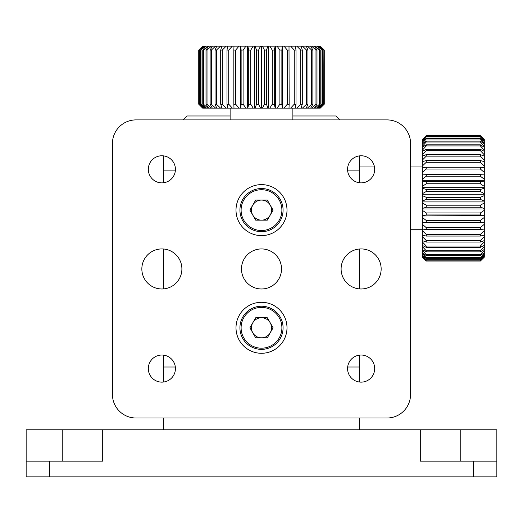 <?xml version="1.0" encoding="UTF-8"?>
<svg xmlns="http://www.w3.org/2000/svg" width="523" height="523" viewBox="0 0 523 523"><rect width="100%" height="100%" fill="white"/><g stroke="black" fill="none" stroke-linecap="round" stroke-linejoin="round"><path stroke-width="0.78" d="M496.85 461.162L496.85 476.845L473.315 476.845L473.315 461.162L496.85 461.162L496.85 429.775L26.15 429.775L26.15 461.162L49.685 461.162L49.685 476.845L26.15 476.845L26.15 461.162M49.685 461.162L102.704 461.162L102.704 429.775M473.315 476.845L49.685 476.845M473.315 461.162L420.296 461.162L420.296 429.775M359.563 429.775L359.563 418.008M359.563 382.045L359.563 367.015L347.671 367.015M163.438 355.124L163.438 382.045M163.438 418.008L163.438 429.775M163.438 155.861L163.438 182.782M163.438 248.987L163.438 288.918M163.438 367.015L175.329 367.015M347.671 170.89L359.563 170.89L359.563 182.782M359.563 248.987L359.563 288.918M359.563 355.124L359.563 367.015M163.438 170.89L175.329 170.89M183.05 119.898L186.973 115.975L230.12 115.975M292.88 115.975L336.028 115.975L339.95 119.898M359.563 155.861L359.563 170.89M292.88 119.898L292.88 108.13M230.12 119.898L230.12 108.13M202.663 108.13L198.74 104.208L198.74 50.077L198.747 104.208L202.663 108.13M320.338 46.155L324.26 50.077L324.26 104.208L324.26 50.077L320.338 46.155M264.409 104.208L266.475 104.208L266.475 50.077L264.409 50.077L264.409 104.208L262.448 108.13L269.809 108.13L272.241 104.208L274.274 104.208L274.274 50.077L272.241 50.077L272.241 104.208M266.475 104.208L267.933 108.13M264.409 50.077L262.448 46.155L267.933 46.155L266.475 50.077M274.274 104.208L275.216 108.13L269.809 108.13M272.241 50.077L269.809 46.155L275.216 46.155L274.274 50.077M281.877 50.077L279.903 50.077L279.903 104.208L281.877 104.208L281.877 50.077L282.276 46.155L277.046 46.155L279.903 50.077M281.877 104.208L282.276 108.13L277.046 108.13L279.903 104.208M289.154 50.077L287.284 50.077L287.284 104.208L289.154 104.208L289.01 46.155L295.312 46.155L295.998 50.077L294.246 50.077L294.246 104.208L295.998 104.208L295.998 50.077M289.154 104.208L289.01 108.13L284.035 108.13L287.284 104.208M287.284 50.077L284.035 46.155L289.01 46.155M295.998 104.208L295.312 108.13L290.67 108.13L294.246 104.208M294.246 50.077L290.67 46.155M302.301 50.077L300.699 50.077L300.699 104.208L302.301 104.208L302.301 50.077L301.085 46.155L306.223 46.155L307.955 50.077L306.537 50.077L306.537 104.208L307.955 104.208L307.955 50.077M302.301 104.208L301.085 108.13L296.842 108.13L300.699 104.208M300.699 50.077L296.842 46.155L301.085 46.155M307.955 104.208L306.223 108.13L302.464 108.13L306.537 104.208M306.537 50.077L302.464 46.155M312.878 50.077L311.656 50.077L311.656 104.208L312.878 104.208L312.878 50.077L310.662 46.155L314.33 46.155L316.99 50.077L315.99 50.077L315.99 104.208L316.99 104.208L316.99 50.077M312.878 104.208L310.662 108.13L307.432 108.13L311.656 104.208M311.656 50.077L307.432 46.155L310.662 46.155M316.99 104.208L314.33 108.13L311.682 108.13L315.99 104.208M315.99 50.077L311.682 46.155M320.226 50.077L319.461 50.077L319.461 104.208L320.226 104.208L320.226 50.077L317.16 46.155L319.108 46.155L322.541 50.077L322.024 50.077L322.024 104.208L322.541 104.208L322.541 50.077M320.226 104.208L317.16 108.13L315.134 108.13L319.461 104.208M319.461 50.077L315.134 46.155L317.16 46.155M322.541 104.208L319.108 108.13L317.742 108.13L322.024 104.208M322.024 50.077L317.742 46.155M323.887 50.077L323.626 104.208L323.887 50.077L320.272 46.155M323.887 104.208L320.154 108.13L319.468 108.13L323.626 104.208M323.626 50.077L319.468 46.155L320.154 46.155M320.272 108.13L324.253 104.208L320.154 108.13M202.728 46.155L198.747 50.077L202.663 46.155L203.532 46.155L199.113 50.077L199.374 104.208L199.374 50.077M199.374 104.208L203.532 108.13L202.846 108.13L199.113 104.208M199.113 50.077L202.846 46.155M200.976 50.077L200.459 50.077L200.459 104.208L200.976 104.208L200.976 50.077L205.258 46.155L203.532 46.155M200.976 104.208L205.258 108.13L203.892 108.13L200.459 104.208M200.459 50.077L203.892 46.155M203.539 50.077L202.774 50.077L202.774 104.208L203.539 104.208L203.539 50.077L207.866 46.155L205.258 46.155M203.539 104.208L207.866 108.13L205.84 108.13L202.774 104.208M202.774 50.077L205.84 46.155M207.01 50.077L206.01 50.077L206.01 104.208L207.01 104.208L207.01 50.077L211.318 46.155L207.866 46.155M207.01 104.208L211.318 108.13L208.67 108.13L206.01 104.208M206.01 50.077L208.67 46.155M211.344 50.077L210.122 50.077L210.122 104.208L211.344 104.208L211.344 50.077L215.568 46.155L211.318 46.155M211.344 104.208L215.568 108.13L212.338 108.13L210.122 104.208M210.122 50.077L212.338 46.155M216.463 50.077L215.045 50.077L215.045 104.208L216.463 104.208L216.463 50.077L220.536 46.155L215.568 46.155M216.463 104.208L220.536 108.13L216.777 108.13L215.045 104.208M215.045 50.077L216.777 46.155M222.301 50.077L220.699 50.077L220.699 104.208L222.301 104.208L222.301 50.077L226.158 46.155L220.536 46.155M222.301 104.208L226.158 108.13L221.915 108.13L220.699 104.208M220.699 50.077L221.915 46.155M228.754 50.077L227.002 50.077L227.002 104.208L228.754 104.208L228.754 50.077L232.33 46.155L226.158 46.155M228.754 104.208L232.33 108.13L227.688 108.13L227.002 104.208M227.002 50.077L227.688 46.155M235.716 50.077L233.846 50.077L233.846 104.208L235.716 104.208L235.716 50.077L238.965 46.155L232.33 46.155M235.716 104.208L238.965 108.13L233.99 108.13L233.846 104.208M233.846 50.077L233.99 46.155M243.097 50.077L241.123 50.077L241.123 104.208L243.097 104.208L243.097 50.077L245.954 46.155L240.724 46.155L241.123 50.077M243.097 104.208L245.954 108.13L240.724 108.13L241.123 104.208M250.759 50.077L248.726 50.077L248.726 104.208L250.759 104.208L250.759 50.077L253.191 46.155L247.784 46.155L248.726 50.077M250.759 104.208L253.191 108.13L247.784 108.13L248.726 104.208M258.591 104.208L258.591 50.077L256.525 50.077L256.525 104.208L258.591 104.208L260.552 108.13L262.448 108.13M260.552 108.13L255.067 108.13L256.525 104.208M253.191 108.13L255.067 108.13M245.954 108.13L247.784 108.13M238.965 108.13L240.724 108.13M232.33 108.13L233.99 108.13M226.158 108.13L227.688 108.13M220.536 108.13L221.915 108.13M215.568 108.13L216.777 108.13M211.318 108.13L212.338 108.13M207.866 108.13L208.67 108.13M205.258 108.13L205.84 108.13M203.532 108.13L203.892 108.13M319.108 108.13L319.468 108.13M317.16 108.13L317.742 108.13M314.33 108.13L315.134 108.13M310.662 108.13L311.682 108.13M306.223 108.13L307.432 108.13M301.085 108.13L302.464 108.13M295.312 108.13L296.842 108.13M289.01 108.13L290.67 108.13M282.276 108.13L284.035 108.13M275.216 108.13L277.046 108.13M268.639 108.13L268.639 46.155L267.933 46.155M268.639 46.155L269.809 46.155M275.667 108.13L275.667 46.155L275.216 46.155M275.667 46.155L277.046 46.155M282.472 108.13L282.276 46.155M282.472 46.155L284.035 46.155M295.312 46.155L296.842 46.155M306.223 46.155L307.432 46.155M314.33 46.155L315.134 46.155M319.108 46.155L319.468 46.155M240.528 108.13L240.528 46.155L238.965 46.155M247.333 108.13L247.333 46.155L245.954 46.155M247.333 46.155L247.784 46.155M256.525 50.077L255.067 46.155L253.191 46.155M255.067 46.155L260.552 46.155L258.591 50.077M262.448 46.155L260.552 46.155M261.5 108.13L261.5 46.155M254.361 108.13L254.361 46.155M426.245 199.381L422.323 201.1L422.323 195.595L426.245 197.315L426.245 199.381L480.375 199.381L480.375 197.315L426.245 197.315M422.323 257.179L426.245 261.042L480.375 261.042L484.298 257.179L480.375 261.042L426.245 261.042L422.323 256.832L426.245 260.912M426.245 135.653L480.375 135.653L426.245 135.653L422.323 139.517L426.245 135.653L480.375 135.653L484.298 139.517L480.375 135.653M426.245 135.784L422.323 139.517M484.298 139.517L480.375 135.784M480.375 136.902L480.375 136.516L426.245 136.516L426.245 136.902L480.375 136.902L484.298 141.132L484.298 139.863M426.245 136.902L422.323 141.132L422.323 140.099L426.245 136.516M480.375 136.516L484.298 140.099M480.375 138.987L480.375 138.347L426.245 138.347L426.245 138.987L480.375 138.987L484.298 143.302L484.298 141.132M426.245 138.987L422.323 143.302L422.323 141.602L426.245 138.347M480.375 138.347L484.298 141.602M480.375 142.008L480.375 141.125L426.245 141.125L426.245 142.008L480.375 142.008L484.298 146.342L484.298 143.302M426.245 142.008L422.323 146.342L422.323 143.995L426.245 141.125M480.375 141.125L484.298 143.995M480.375 145.917L480.375 144.812L426.245 144.812L426.245 145.917L480.375 145.917L484.298 150.199L484.298 146.342M426.245 145.917L422.323 150.199L422.323 147.251L426.245 144.812M480.375 144.812L484.298 147.251M480.375 150.657L480.375 149.336L426.245 149.336L426.245 150.657L480.375 150.657L484.298 154.815L484.298 150.199M426.245 150.657L422.323 154.815L422.323 151.31L426.245 149.336M480.375 149.336L484.298 151.31M480.375 156.148L480.375 154.638L426.245 154.638L426.245 156.148L480.375 156.148L484.298 160.116L484.298 154.815M426.245 156.148L422.323 160.116L422.323 156.109L426.245 154.638M480.375 154.638L484.298 156.109M480.375 162.3L480.375 160.626L426.245 160.626L426.245 162.3L480.375 162.3L484.298 166.026L484.298 160.116M426.245 162.3L422.323 166.026L422.323 161.574L426.245 160.626M480.375 160.626L484.298 161.574M480.375 169.027L480.375 167.21L426.245 167.21L426.245 169.027L480.375 169.027L484.298 172.446L484.298 166.026M426.245 169.027L422.323 172.446L422.323 167.621L426.245 167.21M480.375 167.21L484.298 167.621M480.375 176.212L480.375 174.283L426.245 174.283L426.245 176.212L480.375 176.212L484.298 179.271L484.298 174.152L480.375 174.283M426.245 176.212L422.323 179.271L422.323 174.152L426.245 174.283M480.375 183.743L480.375 181.736L426.245 181.736L426.245 183.743L480.375 183.743L484.298 186.397L484.298 181.069L480.375 181.736M426.245 183.743L422.323 186.397L422.323 181.069L426.245 181.736M480.375 191.51L480.375 189.457L426.245 189.457L426.245 191.51L480.375 191.51L484.298 193.713L484.298 188.254L480.375 189.457M426.245 191.51L422.323 193.713L422.323 188.254L426.245 189.457M480.375 197.315L484.298 195.595L484.298 201.1L480.375 199.381M480.375 207.239L480.375 205.186L426.245 205.186L426.245 207.239L480.375 207.239L484.298 208.442L484.298 202.983L480.375 205.186M426.245 207.239L422.323 208.442L422.323 202.983L426.245 205.186M480.375 214.96L480.375 212.953L426.245 212.953L426.245 214.96L480.375 214.96L484.298 215.626L484.298 210.298L480.375 212.953M426.245 214.96L422.323 215.626L422.323 210.298L426.245 212.953M480.375 222.412L480.375 220.484L426.245 220.484L426.245 222.412L484.298 222.543L484.298 217.424L480.375 220.484M426.245 222.412L422.323 222.543L422.323 217.424L426.245 220.484M480.375 229.486L480.375 227.668L426.245 227.668L426.245 229.486L480.375 229.486L484.298 229.074L484.298 235.121L480.375 236.069L480.375 234.396L426.245 234.396L426.245 236.069L480.375 236.069M426.245 229.486L422.323 229.074L422.323 224.249L426.245 227.668M480.375 227.668L484.298 224.249L484.298 229.074M426.245 236.069L422.323 235.121L422.323 230.669L426.245 234.396M480.375 234.396L484.298 230.669M480.375 242.057L480.375 240.547L426.245 240.547L426.245 242.057L480.375 242.057L484.298 240.587L484.298 245.385L480.375 247.359L480.375 246.039L426.245 246.039L426.245 247.359L480.375 247.359M426.245 242.057L422.323 240.587L422.323 236.579L426.245 240.547M480.375 240.547L484.298 236.579L484.298 240.587M426.245 247.359L422.323 245.385L422.323 241.881L426.245 246.039M480.375 246.039L484.298 241.881M480.375 251.883L480.375 250.779L426.245 250.779L426.245 251.883L480.375 251.883L484.298 249.445L484.298 252.701L480.375 255.57L480.375 254.688L426.245 254.688L426.245 255.57L480.375 255.57M426.245 251.883L422.323 249.445L422.323 246.496L426.245 250.779M480.375 250.779L484.298 246.496L484.298 249.445M426.245 255.57L422.323 252.701L422.323 250.354L426.245 254.688M480.375 254.688L484.298 250.354M480.375 258.349L480.375 257.708L426.245 257.708L426.245 258.349L480.375 258.349L484.298 255.093L484.298 256.597L480.375 260.179L480.375 259.794L426.245 259.794L426.245 260.179L480.375 260.179M426.245 258.349L422.323 255.093L422.323 253.394L426.245 257.708M480.375 257.708L484.298 253.394L484.298 255.093M426.245 260.179L422.323 256.597L422.323 255.564L426.245 259.794M480.375 259.794L484.298 255.564M422.323 255.093L422.323 255.564M422.323 252.701L422.323 253.394M422.323 249.445L422.323 250.354M422.323 245.385L422.323 246.496M422.323 240.587L422.323 241.881M422.323 235.121L422.323 236.579M422.323 229.074L422.323 230.669M422.323 222.543L422.323 224.249M422.323 215.626L422.323 217.424M422.323 208.442L422.323 210.298M422.323 201.1L422.323 202.983M422.323 193.713L422.323 195.595M422.323 186.397L422.323 188.254M422.323 179.271L422.323 181.069M422.323 172.446L422.323 174.152M422.323 166.026L422.323 167.621M422.323 160.116L422.323 161.574M422.323 154.815L422.323 156.109M422.323 150.199L422.323 151.31M422.323 146.342L422.323 147.251M422.323 143.302L422.323 143.995M422.323 141.132L422.323 141.602M422.323 174.094L484.298 174.094L484.298 172.446M422.323 180.742L484.298 180.742L484.298 179.271M484.298 180.742L484.298 181.069M422.323 187.672L484.298 187.672L484.298 186.397M484.298 187.672L484.298 188.254M422.323 194.772L484.298 194.772L484.298 193.713M484.298 194.772L484.298 195.595M422.323 201.924L484.298 201.924L484.298 201.1M484.298 201.924L484.298 202.983M422.323 209.023L484.298 209.023L484.298 208.442M484.298 209.023L484.298 210.298M422.323 215.953L484.298 215.626M484.298 215.953L484.298 217.424M422.323 222.602L484.298 222.543M484.298 222.602L484.298 224.249M484.298 235.121L484.298 236.579M484.298 245.385L484.298 246.496M484.298 252.701L484.298 253.394M480.375 260.912L484.298 256.597M484.298 256.832L484.298 257.179M161.869 288.977A20.024 20.024 0 0 0 181.893 268.953A20.024 20.024 0 0 0 161.869 248.928A20.024 20.024 0 0 0 141.844 268.953A20.024 20.024 0 0 0 161.869 288.977M261.5 288.977A20.024 20.024 0 0 0 281.524 268.953A20.024 20.024 0 0 0 261.5 248.928A20.024 20.024 0 0 0 241.476 268.953A20.024 20.024 0 0 0 261.5 288.977M361.132 288.977A20.024 20.024 0 0 0 381.156 268.953A20.024 20.024 0 0 0 361.132 248.928A20.024 20.024 0 0 0 341.107 268.953A20.024 20.024 0 0 0 361.132 288.977M361.132 182.873A13.552 13.552 0 0 0 374.684 169.321A13.552 13.552 0 0 0 361.132 155.769A13.552 13.552 0 0 0 347.579 169.321A13.552 13.552 0 0 0 361.132 182.873M361.132 382.136A13.552 13.552 0 0 0 374.684 368.584A13.552 13.552 0 0 0 361.132 355.032A13.552 13.552 0 0 0 347.579 368.584A13.552 13.552 0 0 0 361.132 382.136M161.869 382.136A13.552 13.552 0 0 0 175.421 368.584A13.552 13.552 0 0 0 161.869 355.032A13.552 13.552 0 0 0 148.316 368.584A13.552 13.552 0 0 0 161.869 382.136M161.869 182.873A13.552 13.552 0 0 0 175.421 169.321A13.552 13.552 0 0 0 161.869 155.769A13.552 13.552 0 0 0 148.316 169.321A13.552 13.552 0 0 0 161.869 182.873M261.5 235.612A25.496 25.496 0 0 0 286.996 210.115A25.496 25.496 0 0 0 261.5 184.619A25.496 25.496 0 0 0 236.004 210.115A25.496 25.496 0 0 0 261.5 235.612M261.5 353.286A25.496 25.496 0 0 0 286.996 327.79A25.496 25.496 0 0 0 261.5 302.294A25.496 25.496 0 0 0 236.004 327.79A25.496 25.496 0 0 0 261.5 353.286M410.555 143.433A23.535 23.535 0 0 0 387.02 119.898L135.98 119.898A23.535 23.535 0 0 0 112.445 143.433L112.445 394.473A23.535 23.535 0 0 0 135.98 418.008L387.02 418.008A23.535 23.535 0 0 0 410.555 394.473L410.555 143.433M252.805 215.136A10.042 10.042 0 0 0 270.195 215.136A10.042 10.042 0 0 0 261.5 200.074A10.042 10.042 0 0 0 252.805 215.136M261.5 188.542A21.574 21.574 0 0 1 283.074 210.115A21.574 21.574 0 0 1 261.5 231.689A21.574 21.574 0 0 1 239.926 210.115A21.574 21.574 0 0 1 261.5 188.542A21.574 21.574 0 0 0 239.926 210.115A21.574 21.574 0 0 0 261.5 231.689M273.098 210.115L267.299 220.157L255.701 220.157L249.902 210.115L255.701 200.074L267.299 200.074L273.098 210.115M252.805 332.811A10.042 10.042 0 0 0 270.195 332.811A10.042 10.042 0 0 0 261.5 317.749A10.042 10.042 0 0 0 252.805 332.811M261.5 306.216A21.574 21.574 0 0 1 283.074 327.79A21.574 21.574 0 0 1 261.5 349.364A21.574 21.574 0 0 1 239.926 327.79A21.574 21.574 0 0 1 261.5 306.216A21.574 21.574 0 0 0 239.926 327.79A21.574 21.574 0 0 0 261.5 349.364M273.098 327.79L267.299 337.832L255.701 337.832L249.902 327.79L255.701 317.749L267.299 317.749L273.098 327.79M62.237 461.162L62.237 429.775M460.763 461.162L460.763 429.775M261.5 230.512A20.397 20.397 0 0 0 281.897 210.115A20.397 20.397 0 0 0 261.5 189.718A20.397 20.397 0 0 0 241.103 210.115A20.397 20.397 0 0 0 261.5 230.512M261.5 348.187A20.397 20.397 0 0 0 281.897 327.79A20.397 20.397 0 0 0 261.5 307.393A20.397 20.397 0 0 0 241.103 327.79A20.397 20.397 0 0 0 261.5 348.187M410.555 229.728L422.323 229.728M359.563 166.968L374.475 166.968M410.555 166.968L422.323 166.968"/></g></svg>
